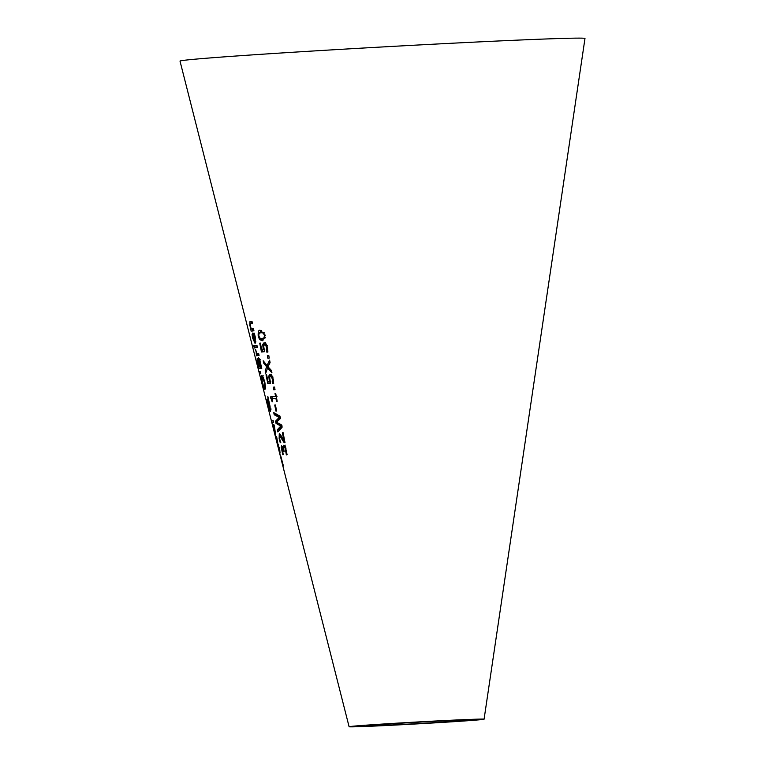 <?xml version="1.0" encoding="UTF-8"?>
<svg xmlns="http://www.w3.org/2000/svg" width="765" height="765" viewBox="0 0 765 765"><rect width="100%" height="100%" fill="white"/><g stroke="black" fill="none" stroke-linecap="round" stroke-linejoin="round"><path stroke-width="1.15" d="M349.098 726.74A67.597 0.947 -3.2 0 1 414.773 722.131A67.597 0.947 -3.2 0 1 484.082 719.205A67.597 0.947 -3.2 0 1 416.6 723.919A67.597 0.947 -3.2 0 1 349.098 726.75A67.597 0.947 -3.2 0 1 349.098 726.74L282.859 466L280.526 455.146L283.423 465.981A120.526 1.683 176.8 0 0 283.203 466.028L281.08 457.365L282.859 466M280.459 456.533L280.306 455.94A122.61 1.712 -3.2 0 1 280.306 455.93A122.61 1.712 -3.2 0 1 280.306 455.902L282.314 463.829M279.627 453.129A123.165 1.721 176.8 0 0 279.608 453.148L279.091 451.149A123.576 1.721 -3.2 0 1 279.091 451.13A123.576 1.721 -3.2 0 1 279.12 451.101L278.202 447.372A124.332 1.731 -3.2 0 1 278.259 447.353L279.177 451.073A123.576 1.721 -3.2 0 1 279.531 450.977L278.929 447.19A124.332 1.731 -3.2 0 1 279.149 447.152L280.095 452.985A123.165 1.721 176.8 0 0 279.674 453.1L280.009 454.467A122.888 1.712 176.8 0 0 279.971 454.496L279.684 453.129M584.976 38.48A202.802 2.831 176.8 0 0 377.04 47.258A202.802 2.831 176.8 0 0 180.024 61.076A202.802 2.831 176.8 0 0 180.014 61.114L279.091 451.149L280.057 451.101M279.608 453.148A123.165 1.721 176.8 0 0 279.608 453.176L280.315 455.94M258.188 335.892C257.987 331.369 258.761 329.552 260.483 330.461L265.34 335.261L262.405 340.741L259.507 339.507L258.188 335.892L258.838 335.864M271.556 370.776L269.031 367.936L267.559 368.022L265.704 373.253L265.216 370.805L266.641 366.77L263.667 363.079L263.208 360.774L267.033 365.527L269.634 360.181L270.083 362.629L267.989 366.789L271.518 370.528L271.938 372.842L267.559 368.022L268.037 366.846M267.827 358.163L267.358 355.591A142.682 1.989 -3.2 0 1 268.783 355.467L269.251 358.049A142.166 1.989 176.8 0 0 267.827 358.163M273.22 387.186A136.304 1.903 -3.2 0 1 274.549 387.071L275.018 389.653A135.787 1.893 176.8 0 0 273.707 389.768L273.22 387.186L274.549 387.109M270.026 374.267L271.862 375.548L273.296 379.43L273.66 383.676A136.992 1.913 176.8 0 0 272.675 383.762L272.455 379.469L271.604 377.183L270.351 376.466L269.605 377.461L270.58 383.284A137.126 1.913 176.8 0 0 267.788 383.552L266.01 374.745A138.914 1.941 -3.2 0 1 266.612 374.678L267.951 381.429A137.547 1.922 -3.2 0 1 269.404 381.286L268.735 376.064L269.978 374.267M273.095 377.097L270.351 376.466M274.731 405.01A132.747 1.855 -3.2 0 1 275.429 404.943L276.614 411.025A131.513 1.836 176.8 0 0 275.926 411.092L274.731 405.01L275.429 404.972M275.563 396.394L275.027 393.545A135.013 1.884 -3.2 0 1 275.725 393.478L277.188 401.329A133.435 1.865 176.8 0 0 276.5 401.386L275.945 398.469A134.018 1.874 176.8 0 0 272.015 398.842L272.608 401.759A133.435 1.865 176.8 0 0 272.158 401.807L270.485 396.892A134.439 1.874 -3.2 0 1 275.563 396.394L276.261 396.356M279.617 438.775L280.803 442.696A125.164 1.75 176.8 0 0 280.248 442.753L279.149 438.67L279.254 433.755L280.353 434.491L283.92 440.659L282.39 432.761A127.095 1.779 -3.2 0 1 283.098 432.694L285.001 442.61A125.097 1.75 176.8 0 0 284.159 442.686L279.732 435.935L279.617 438.775M279.751 435.935L281.176 435.859L279.751 435.935M279.168 417.489L274.186 414.707L273.746 412.612L279.952 416.112L280.411 418.512L276.5 422.223L281.625 424.957L282.075 427.329L277.8 431.948L277.332 429.748L280.765 426.105L275.983 423.322L275.524 421.142L279.168 417.489L280.2 417.422M250.337 325.947L251.312 329.026A148.257 2.066 -3.2 0 1 253.521 328.778L253.932 330.805A147.846 2.066 176.8 0 0 251.149 331.13L250.71 329.103A148.257 2.066 -3.2 0 1 250.968 329.074L249.839 325.46L249.973 321.568A149.758 2.094 -3.2 0 1 251.991 321.348L252.412 323.375A149.347 2.085 176.8 0 0 250.633 323.576L250.337 325.947M281.864 448.816L283.346 454.764A122.725 1.712 176.8 0 0 282.83 454.831L281.195 447.257L281.597 445.746L283.184 448.606A123.949 1.731 -3.2 0 1 283.222 448.606L283.088 446.406L283.796 445.192L285.316 446.492L287.124 454.821A122.639 1.712 176.8 0 0 286.339 454.898L285.192 448.194L284.178 447.391L283.643 448.424L284.159 451.78A123.299 1.721 176.8 0 0 283.652 451.828L282.113 447.927L281.864 448.816M283.547 447.841L282.113 447.927M255.089 343.428L252.613 338.025L252.087 334.506L252.641 333.062A147.435 2.056 -3.2 0 1 252.89 333.024L254.678 341.372L254.869 337.269L253.626 333.167A147.387 2.056 -3.2 0 1 254.2 333.11L255.328 337.193L255.051 343.428M254.248 347.979L253.722 345.675A144.929 2.027 -3.2 0 1 254.028 345.627L254.544 347.932A144.461 2.018 176.8 0 0 254.248 347.979M254.382 345.723A144.901 2.018 -3.2 0 1 256.964 345.407L257.384 347.444A144.489 2.018 176.8 0 0 254.831 347.75L254.382 345.723L256.983 345.493M255.376 350.188L255.204 349.366A144.164 2.008 -3.2 0 1 255.567 349.318L256.772 353.64A143.285 1.999 -3.2 0 1 258.637 353.411L259.067 355.438A142.873 1.999 176.8 0 0 256.629 355.754L256.17 353.726A143.285 1.999 -3.2 0 1 256.466 353.679L255.74 350.169M259.029 368.682L257.145 360.21L257.183 358.479L258.235 360.65L258.36 357.542L259.517 359.11L261.783 368.3A140.272 1.96 176.8 0 0 259.029 368.682M260.817 373.243L260.157 373.836L259.593 371.446L260.483 371.79L260.817 373.243M268.821 409.648L267.253 402.409L268.391 405.421L268.037 401.558L267.377 401.443L266.889 399.34A134.047 1.874 -3.2 0 1 267.014 399.32L267.96 400.344L267.827 396.394L270.045 406.225L270.37 411.341L269.089 408.481L269.261 410.709L269.261 409.619M268.544 401.529L267.377 401.443M267.253 402.409L267.616 402.992M264.92 389.681L263.724 387.893L262.299 382.777L261.305 377.556L261.716 375.5L263.284 377.269L264.872 382.395L265.541 387.626L264.881 389.691M271.938 422.729L271.441 420.702A129.744 1.807 -3.2 0 1 273.115 420.368L273.564 422.395A129.342 1.807 176.8 0 0 271.938 422.729M274.482 426.545L275.62 435.008L273.105 424.642A128.912 1.798 -3.2 0 1 273.229 424.613L275.171 432.952L273.641 424.776A128.874 1.798 -3.2 0 1 273.966 424.728L274.482 426.545M275.935 436.222L277.905 444.551L276.299 436.385A126.521 1.769 -3.2 0 1 276.586 436.337L278.364 446.607L275.83 436.241A126.569 1.769 -3.2 0 1 275.935 436.222L275.83 436.241M264.145 342.672L266.105 343.944L267.578 347.826L267.893 352.072A143.371 1.999 176.8 0 0 266.832 352.168L266.669 347.865L265.79 345.579L264.451 344.862L263.619 345.866L264.566 351.69A143.504 1.999 176.8 0 0 261.467 351.976L259.727 343.169A145.283 2.027 -3.2 0 1 260.396 343.103L261.716 349.844A143.925 2.008 -3.2 0 1 263.323 349.701L262.701 344.48L264.097 342.672M267.31 345.493L264.451 344.862M262.902 351.843L262.5 349.806M261.716 349.844L264.795 349.615M264.135 344.939L265.551 342.586M259.727 343.169L260.406 343.131M263.323 349.701L264.04 349.653M265.79 345.579L266.947 345.512M266.88 350.236L267.865 350.188M266.803 352.005L267.903 351.948M276.261 438.23L277.781 444.58L276.404 438.221M277.781 444.58L278.431 444.542M277.905 444.551L278.431 444.522M273.057 426.057L273.554 426.029M275.171 432.952L275.773 432.914M275.018 432.98L273.526 426.621L274.587 432.034L275.018 432.98L275.782 432.933M271.441 420.702L273.143 420.521M273.315 422.643L272.818 420.626M279.177 451.073L280.047 451.025M279.12 451.101L280.047 451.054M261.305 377.556L262.691 377.48L263.112 375.424M263.724 387.893L265.101 387.817L265.465 388.697M261.84 379.144L263.485 386.249L264.413 387.463L264.48 382.424L262.213 377.719L261.84 379.144M263.638 377.642L262.213 377.719M268.783 408.156L267.769 404.513L268.754 408.606L269.175 408.137M268.534 402.371L268.945 407.439L269.787 409.132L268.888 402.352M269.337 408.529L270.533 409.084M267.96 400.344L268.448 400.315M258.752 366.512A140.703 1.96 -3.2 0 1 259.431 366.406L257.728 360.697L258.752 366.512L260.817 366.301M259.727 366.368A140.703 1.96 -3.2 0 1 260.913 366.215L258.857 359.76L259.727 366.368L261.343 366.253M260.387 368.472L259.909 366.445M259.517 359.722L259.431 358.909M259.431 366.406L260.817 366.33M258.608 360.64L257.728 360.697M259.612 360.86L260.11 360.831M258.866 359.76L260.272 359.684M257.145 360.21L258.082 360.152M256.466 353.679L257.853 353.573M256.17 353.726L257.862 353.602M256.772 353.64L258.656 353.497M258.015 355.668L257.566 353.64M256.227 347.673L255.778 345.646M254.343 341.41L252.966 335.051L253.645 340.482L254.343 341.41L255.74 341.305M255.673 342.787L254.984 341.372M254.678 341.372L255.845 341.305M254.209 334.812L254.726 334.783M253.655 333.291L254.248 333.253M253.626 333.167L254.209 333.138M252.087 334.506L253.196 334.439M281.195 447.257L282.591 446.932M282.658 447.898L282.601 447.181M283.088 446.406L284.523 446.33L285.24 445.115M284.523 447.372L284.523 446.33M285.728 447.305L284.197 447.382M285.192 448.194L286.053 448.147M286.311 454.745L287.124 454.697M251.312 329.026L253.531 328.854M252.546 331.054L252.354 328.969M250.92 323.538L251.389 321.491L252.01 321.415M250.71 329.103L252.106 329.026M250.968 329.074L252.364 328.988M274.186 414.707L275.601 414.62L275.41 413.693M275.524 421.142L276.94 421.066L280.64 417.403L275.601 414.62M275.983 423.322L277.399 423.236L277.284 422.71M277.054 421.582L276.94 421.066M280.765 426.105L281.836 426.038M277.332 429.748L278.747 429.672L282.228 426.019L277.399 423.236M278.909 430.456L278.747 429.672M280.124 435.916L280.172 434.281M283.92 440.659L284.618 440.621M282.39 432.761L283.107 432.722M275.027 393.545L275.735 393.506M270.485 396.892L277.045 396.318M270.829 398.555L272.254 398.469L271.91 396.805M275.945 398.469L276.643 398.431M272.646 383.609L273.66 383.552M272.694 381.84L273.602 381.792M271.604 377.183L272.665 377.126M270.169 376.495L271.422 374.19M269.404 381.286L270.064 381.247M267.951 381.429L270.867 381.2M266.01 374.745L266.612 374.707M269.204 383.408L268.792 381.381M267.358 355.591L268.792 355.505M268.056 366.636L267.128 365.517M267.033 365.527L268.515 365.441L270.007 362.237M265.216 370.805L266.516 370.738M266.641 366.77L268.027 366.693M263.667 363.079L264.948 363.002M259.402 333.052L261.41 330.461M262.997 340.655L260.416 338.446M260.894 332.651L259 333.416L258.828 335.835L259.928 338.168L262.003 338.551L264.059 337.814L264.451 335.328L263.208 333.033L260.894 332.651L262.625 332.546M264.728 332.947L262.385 332.565M263.485 338.465L265.579 337.728M415.242 722.351A50.021 0.698 -3.2 0 1 466.535 720.181A50.021 0.698 -3.2 0 1 416.59 723.671A50.021 0.698 -3.2 0 1 366.645 725.765A50.021 0.698 -3.2 0 1 366.645 725.756A50.021 0.698 -3.2 0 1 415.242 722.351M263.007 348.238L263.743 348.199M262.701 344.48L264.183 344.393M264.537 344.862L265.952 344.776M266.669 347.865L267.578 347.807M279.531 450.977L280.028 450.948M262.28 377.719L263.456 377.652M269.758 410.461L270.619 410.413M258.886 359.76L259.746 359.713M282.142 447.927L282.964 447.879M283.509 451.111L284.016 451.082M284.236 447.382L285.622 447.305M285.986 450.595L286.665 450.556M249.973 321.568L251.389 321.491M282.084 438.938L282.954 438.89M272.455 379.469L273.296 379.421M270.428 376.457L271.833 376.38M268.735 376.064L270.198 375.988M269.089 379.832L269.768 379.794M263.208 333.033L264.661 332.947M264.451 335.328L265.35 335.28M264.059 337.814L265.474 337.738M584.986 38.432L484.082 719.186M269.777 409.132L271.173 409.055M268.964 401.348L267.578 401.424M257.738 360.688L259.125 360.611"/></g></svg>
